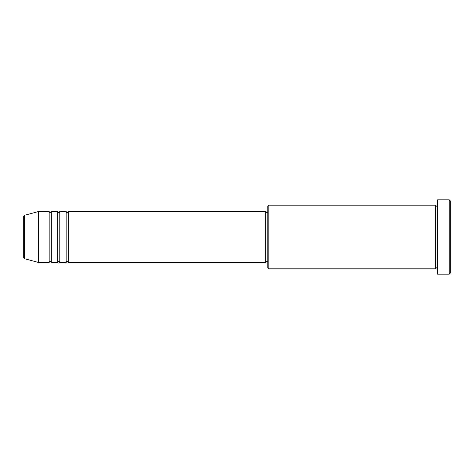 <?xml version="1.0" encoding="UTF-8"?>
<svg xmlns="http://www.w3.org/2000/svg" width="474" height="474" viewBox="0 0 474 474"><rect width="100%" height="100%" fill="white"/><g stroke="black" fill="none" stroke-linecap="round" stroke-linejoin="round"><path stroke-width="0.36" stroke-dasharray="2.37 1.78" d="M23.7 216.328L23.7 257.672M68.268 262.472L68.268 211.528M66.147 262.472L66.147 211.528M59.783 262.472L59.783 211.528M57.656 262.472L57.656 211.528M51.293 262.472L51.293 211.528M49.172 262.472L49.172 211.528M267.774 206.226L267.774 267.774M268.835 268.835L268.835 205.165M450.3 273.083L450.3 200.917M449.239 199.856L449.239 274.144M437.567 274.144L437.567 199.856M435.446 268.835L435.446 205.165M265.653 262.472L265.653 211.528M38.554 262.472L38.554 211.528M437.567 237L437.567 268.835L437.567 237M267.774 237L267.774 212.595L267.774 237M24.488 258.697L24.488 215.303"/><path stroke-width="0.71" d="M23.7 257.672L23.7 216.328L24.488 215.303L24.488 258.697L23.7 257.672M68.268 211.528L68.268 262.472L265.653 262.472L265.653 211.528L68.268 211.528L67.207 212.595C66.947 212.808 66.597 212.453 66.147 211.528L66.147 262.472L59.783 262.472L59.783 211.528L66.147 211.528M57.656 211.528L57.656 262.472L51.293 262.472L51.293 211.528L57.656 211.528C58.106 212.453 58.462 212.808 58.717 212.595C58.977 212.808 59.333 212.453 59.783 211.528M49.172 211.528L49.172 262.472L38.554 262.472L38.554 211.528L49.172 211.528C49.616 212.453 49.971 212.808 50.232 212.595C50.475 212.814 50.831 212.459 51.293 211.528M268.835 268.835L267.774 267.774L267.774 206.226L268.835 205.165L268.835 268.835L435.446 268.835L435.446 205.165L436.507 206.226L437.567 205.165M449.239 199.856L450.3 200.917L450.3 273.083L449.239 274.144L449.239 199.856L437.567 199.856L437.567 274.144L449.239 274.144M265.653 261.405L267.774 261.405M24.488 258.697L38.554 262.472M24.488 215.303L38.554 211.528M268.835 205.165L435.446 205.165M265.653 212.595L267.774 212.595M437.567 268.835L436.507 267.774L435.446 268.835M51.293 262.472C50.831 261.541 50.475 261.186 50.232 261.405C49.971 261.192 49.616 261.547 49.172 262.472M59.783 262.472C59.333 261.547 58.977 261.192 58.717 261.405C58.462 261.192 58.106 261.547 57.656 262.472M68.268 262.472C67.823 261.547 67.468 261.192 67.207 261.405C66.947 261.192 66.597 261.547 66.147 262.472"/></g></svg>
